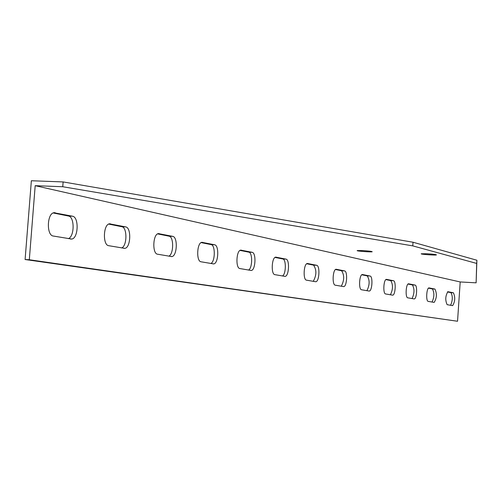 <?xml version="1.0" encoding="UTF-8"?>
<svg xmlns="http://www.w3.org/2000/svg" width="502" height="502" viewBox="0 0 502 502"><rect width="100%" height="100%" fill="white"/><g stroke="black" fill="none" stroke-linecap="round" stroke-linejoin="round"><path stroke-width="0.75" d="M460.196 281.955L35.19 185.671L29.311 259.747L457.542 321.255L460.196 281.955L476.122 282.827L476.687 263.437L412.776 245.88L62.744 186.731L63.12 181.931L413.027 242.24L412.776 245.88M53.3 236.034C46.41 235.488 46.912 213.67 53.846 212.729L72.476 216.199C79.153 216.964 78.412 238.431 71.692 239.059L53.3 236.034M157.597 254.213C152.087 253.824 152.859 233.97 158.4 233.612L172.688 236.348C178.028 236.913 177.131 256.397 171.759 256.591L157.597 254.213M239.918 268.564C235.432 268.281 236.285 250.197 240.784 250.121L252.123 252.318C256.466 252.738 255.549 270.484 251.182 270.471L239.918 268.564M306.54 280.172C302.825 279.978 303.685 263.418 307.4 263.481L316.624 265.288C320.232 265.602 319.335 281.854 315.72 281.741L306.54 280.172M361.559 289.767C358.447 289.629 359.275 274.381 362.394 274.525L370.056 276.031C373.086 276.263 372.227 291.242 369.19 291.072L361.559 289.767M407.775 297.818C405.12 297.73 405.917 283.617 408.565 283.799L415.028 285.073C417.614 285.249 416.804 299.129 414.219 298.928L407.775 297.818M447.138 304.683C445.105 300.221 445.349 295.898 447.884 291.693L453.413 292.791C455.389 297.24 455.132 301.52 452.653 305.63L447.138 304.683M428.212 301.382C425.752 301.307 426.531 287.702 428.984 287.897L434.952 289.077C437.085 293.701 436.822 298.144 434.167 302.405L428.212 301.382M385.63 293.959C382.756 293.846 383.572 279.187 386.446 279.357L393.468 280.737C396.266 280.944 395.432 295.352 392.633 295.163L385.63 293.959M335.298 285.186C331.904 285.023 332.751 269.147 336.152 269.254L344.541 270.898C347.836 271.174 346.957 286.761 343.65 286.617L335.298 285.186M274.895 274.657C270.823 274.425 271.682 257.131 275.767 257.137L285.964 259.12C289.911 259.484 289.001 276.458 285.036 276.382L274.895 274.657M201.045 261.787C196.087 261.454 196.909 242.516 201.898 242.322L214.58 244.769C219.38 245.258 218.464 263.839 213.632 263.914L201.045 261.787M108.714 245.691C102.565 245.227 103.236 224.413 109.423 223.823L125.657 226.891C131.618 227.55 130.771 247.994 124.778 248.364L108.714 245.691M35.19 185.671L62.744 186.731M362.231 250.567C368.418 250.944 371.744 251.339 372.208 251.74C371.536 252.274 355.811 251.069 357.217 250.592L362.231 250.567M426.625 253.742C432.705 254.106 435.987 254.495 436.47 254.897C435.956 255.455 419.986 254.282 421.247 253.78L426.625 253.742M476.687 263.437L476.9 260.243L413.027 242.24M476.9 260.243L476.122 282.827M29.311 259.747L25.1 259.515L457.542 321.255M63.12 181.931L31.362 180.745L25.1 259.515M68.322 238.651C74.635 236.586 74.723 216.707 68.416 216.017L53.168 212.961M168.823 256.171C173.78 254.238 173.956 236.649 169.017 236.172L157.622 233.888M248.515 270.063C252.519 268.25 252.744 252.487 248.772 252.148L240.038 250.398M313.261 281.346C316.637 275.209 316.737 269.8 313.549 265.125L306.722 263.757M366.893 290.696C369.748 285.042 369.855 280.097 367.207 275.874L361.785 274.789M412.06 298.571C414.508 293.325 414.614 288.775 412.387 284.923L408.026 284.05M450.614 305.285C452.735 300.403 452.848 296.186 450.94 292.647L447.401 291.938M432.071 302.053C434.343 296.996 434.456 292.622 432.398 288.932L428.47 288.148M390.405 294.793C393.047 289.353 393.154 284.615 390.725 280.587L385.869 279.614M341.278 286.228C344.378 280.342 344.479 275.178 341.586 270.741L335.505 269.524M282.482 275.981C286.102 274.23 286.353 259.239 282.758 258.957L275.052 257.413M210.846 263.494C215.283 261.624 215.49 245.001 211.072 244.593L201.126 242.604M121.653 247.95C127.226 245.949 127.364 227.287 121.798 226.709L108.67 224.08M121.798 226.709L125.657 226.891M109.637 223.792L110.402 223.823M211.072 244.593L214.58 244.769M201.973 242.315L202.501 242.34M282.758 258.957L285.964 259.12M275.786 257.131L276.169 257.156M341.586 270.741L344.541 270.898M390.725 280.587L393.468 280.737M432.398 288.932L434.952 289.077M450.94 292.647L453.413 292.791M412.387 284.923L415.028 285.073M367.207 275.874L370.056 276.031M313.549 265.125L316.624 265.288M307.412 263.481L307.732 263.5M248.772 252.148L252.123 252.318M240.828 250.115L241.274 250.134M169.017 236.172L172.688 236.348M158.532 233.599L159.165 233.625M68.416 216.017L72.476 216.199M54.197 212.672L55.138 212.71M123.756 248.314L124.778 248.364M213.061 263.883L213.632 263.914M284.678 276.364L285.036 276.382M250.73 270.446L251.182 270.471M171.006 256.553L171.759 256.591M70.255 238.99L71.692 239.059"/></g></svg>
